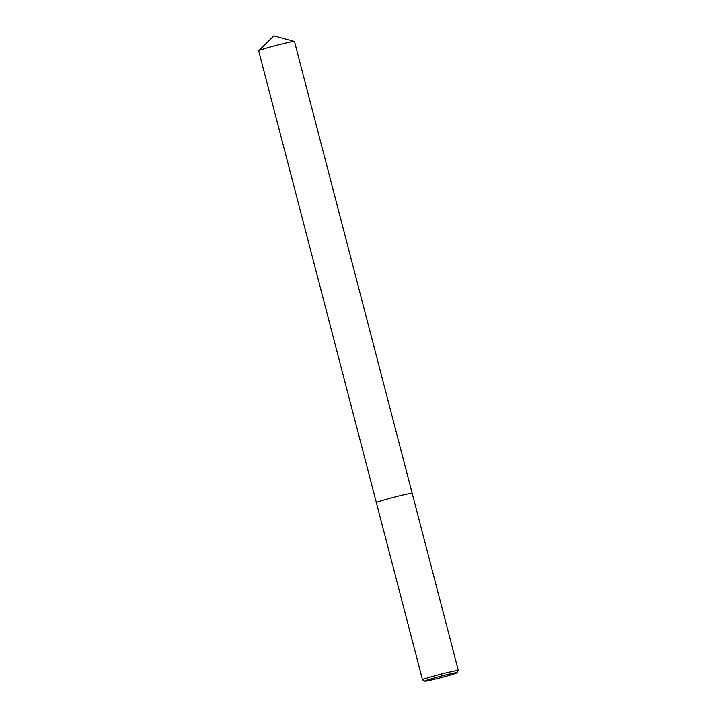 <?xml version="1.0" encoding="UTF-8"?>
<svg xmlns="http://www.w3.org/2000/svg" width="717" height="717" viewBox="0 0 717 717"><rect width="100%" height="100%" fill="white"/><g stroke="black" fill="none" stroke-linecap="round" stroke-linejoin="round"><path stroke-width="1.08" d="M424.787 681.15L422.537 679.833A18.508 0.807 -14.6 0 1 422.51 679.797A18.508 0.807 -14.6 0 1 432.871 676.337A18.508 0.807 -14.6 0 1 452.131 671.462A18.508 0.807 -14.6 0 1 458.324 670.476A18.508 0.807 -14.6 0 1 458.315 670.512L456.989 672.761A16.652 0.726 -14.6 0 1 447.345 675.934A16.652 0.726 -14.6 0 1 430.343 680.236A16.652 0.726 -14.6 0 1 424.787 681.15A16.652 0.726 -14.6 0 1 433.776 678.094A16.652 0.726 -14.6 0 1 451.423 673.613A16.652 0.726 -14.6 0 1 456.989 672.761M376.371 502.68L258.676 50.844A18.508 0.807 -14.6 0 1 258.712 50.773A18.508 0.807 -14.6 0 1 269.664 47.205A18.508 0.807 -14.6 0 1 288.297 42.5A18.508 0.807 -14.6 0 1 294.427 41.469A18.508 0.807 -14.6 0 1 294.49 41.514L412.185 493.35A18.508 0.807 -14.6 0 0 405.992 494.345A18.508 0.807 -14.6 0 0 386.741 499.22A18.508 0.807 -14.6 0 0 376.371 502.689A18.508 0.807 -14.6 0 1 386.741 499.22A18.508 0.807 -14.6 0 1 405.992 494.345A18.508 0.807 -14.6 0 1 412.185 493.359L458.324 670.476M376.371 502.689L422.51 679.797M294.427 41.469L273.894 35.85L258.712 50.773"/></g></svg>
